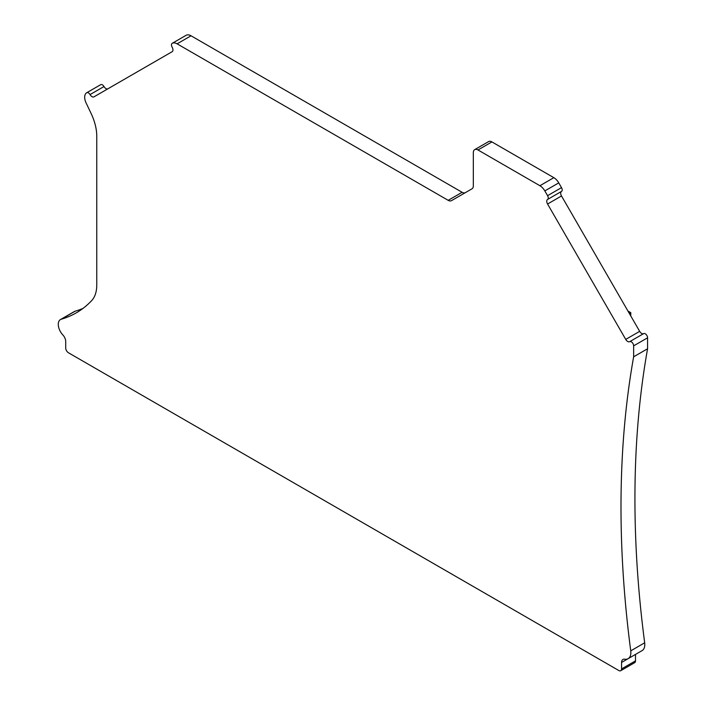 <?xml version="1.0" encoding="UTF-8"?>
<svg xmlns="http://www.w3.org/2000/svg" width="706" height="706" viewBox="0 0 706 706"><rect width="100%" height="100%" fill="white"/><g stroke="black" fill="none" stroke-linecap="round" stroke-linejoin="round"><path stroke-width="1.06" d="M107.894 88.806A3.945 2.277 -120 0 1 103.985 86.538A3.283 1.897 -120 0 0 100.746 84.649A9.849 5.692 -120 0 0 100.649 84.694A9.849 5.692 -120 0 0 100.561 84.755M86.812 92.689A9.849 5.692 -120 0 0 86.714 92.742A9.849 5.692 -120 0 0 86.088 102.926L91.1 113.463A39.412 22.751 -120 0 1 96.757 136.161L96.757 285.012A39.412 22.751 -120 0 1 91.674 300.615A197.715 114.151 -120 0 1 76.248 312.873A197.715 114.151 -120 0 1 61.254 319.227A10.511 6.072 -120 0 0 60.451 319.562A10.511 6.072 -120 0 0 62.852 334.935A6.566 3.795 -120 0 1 65.711 341.536L65.711 347.97A3.945 2.277 -120 0 0 68.5 352.797L618.783 670.506A3.945 2.277 -120 0 0 620.75 670.7A3.945 2.277 -120 0 0 621.571 668.9L621.571 662.457A6.566 3.795 -120 0 1 622.93 659.457A6.566 3.795 -120 0 1 624.669 659.192A13.14 7.581 -120 0 0 628.137 658.672A13.14 7.581 -120 0 0 630.74 650.853A1047.88 604.998 -120 0 1 633.644 356.804L633.644 345.861A3.283 1.897 -120 0 0 632.214 342.551A3.283 1.897 -120 0 0 629.681 341.678L629.681 341.678A3.945 2.277 -120 0 1 625.737 339.401L547.574 204.016A3.945 2.277 -120 0 1 547.574 199.463A3.283 1.897 -120 0 0 547.574 195.668L544.829 190.92A9.849 5.692 -120 0 0 539.905 185.722L477.971 149.963A6.566 3.795 -120 0 0 474.688 149.637A6.566 3.795 -120 0 0 473.329 152.646L473.329 185.828A6.566 3.795 -120 0 1 471.97 188.829L451.469 200.663A6.566 3.795 -120 0 1 448.186 200.336L177.1 43.834A9.849 5.692 -120 0 0 172.176 43.348A9.849 5.692 -120 0 0 172.132 43.375A3.283 1.897 -120 0 0 172.14 47.161A3.945 2.277 -120 0 1 172.14 51.706L93.977 96.837A3.945 2.277 -120 0 1 90.05 94.586A3.283 1.897 -120 0 0 86.812 92.689L100.746 84.649M465.378 192.632A6.566 3.795 -120 0 1 462.121 192.297L191.035 35.785A9.849 5.692 -120 0 0 186.11 35.3A9.849 5.692 -120 0 0 186.066 35.326L172.229 43.313M628.137 658.672L642.072 650.623A13.14 7.581 -120 0 0 644.675 642.804A1047.88 604.998 -120 0 1 647.578 348.764L647.578 337.812A3.283 1.897 -120 0 0 646.149 334.512A3.283 1.897 -120 0 0 643.616 333.629A3.945 2.277 -120 0 1 639.671 331.352L561.508 195.968A3.945 2.277 -120 0 1 561.508 191.414A3.283 1.897 -120 0 0 561.508 187.628L558.764 182.872A9.849 5.692 -120 0 0 553.839 177.674L491.905 141.915A6.566 3.795 -120 0 0 488.623 141.588L474.688 149.637M621.571 662.457L635.506 654.418L635.506 660.851L621.571 668.9M620.75 670.7L634.685 662.652A3.945 2.277 -120 0 0 635.506 660.851M82.964 308.425A197.715 114.151 -120 0 1 75.18 311.178A10.511 6.072 -120 0 0 74.386 311.522L60.451 319.562M647.578 348.764L633.644 356.804M643.616 333.629L629.681 341.678L643.616 333.629M561.508 191.414L547.574 199.463M630.776 315.935L630.776 312.67L627.943 311.037M629.355 313.49L630.776 312.67M103.985 86.538L90.05 94.586M75.18 311.178L61.254 319.227M644.675 642.804L630.74 650.853M647.578 337.812L633.644 345.861M639.671 331.352L625.737 339.401M561.508 195.968L547.574 204.016M561.508 187.628L547.574 195.668M558.764 182.872L544.829 190.92M553.839 177.674L539.905 185.722M491.905 141.915L477.971 149.963M462.121 192.297L448.186 200.336M191.035 35.785L177.1 43.834M100.649 84.694L86.714 92.742M186.11 35.3L172.176 43.348"/></g></svg>
